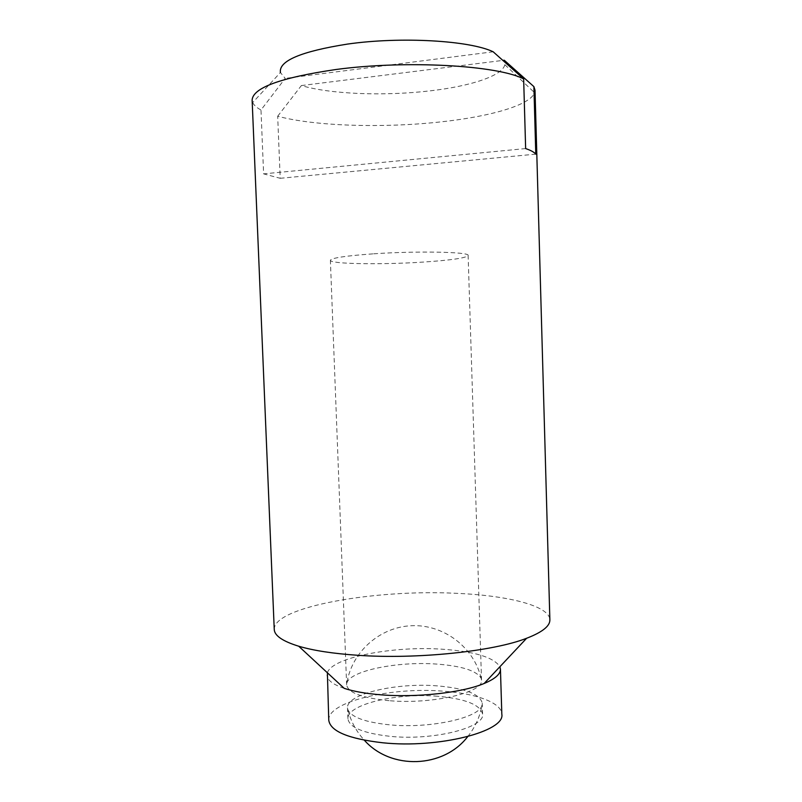 <?xml version="1.0" encoding="UTF-8"?>
<svg xmlns="http://www.w3.org/2000/svg" width="802" height="802" viewBox="0 0 802 802"><rect width="100%" height="100%" fill="white"/><g stroke="black" fill="none" stroke-linecap="round" stroke-linejoin="round"><path stroke-width="0.6" stroke-dasharray="4.01 3.01" d="M344.228 688.367C332.99 684.547 327.246 680.166 327.005 675.214M327.376 672.758C332.078 657.349 392.99 645.79 442.173 649.199C474.543 651.445 493.791 657.289 499.897 666.733M328.77 720.226C327.316 701.62 391.627 686.753 443.576 691.204C476.248 693.509 501.641 702.732 501.821 714.181M274.244 629.44C273.392 606.793 375.055 589.189 455.616 593.29C507.255 595.365 549.53 605.7 549.871 619.816M252.129 100.07L252.72 102.546L280.429 72.501L285.191 78.395L260.981 109.994L263.617 173.864L280.199 178.295L277.682 116.22C314.474 126.225 382.945 128.21 440.208 121.954C489.451 116.751 530.102 105.323 534.593 92.701L535.014 90.195M252.72 102.546C253.923 105.192 256.67 107.679 260.981 109.994M277.682 116.22L301.382 85.563C330.695 94.315 385.221 96.24 430.574 90.796C470.594 86.175 502.533 75.809 504.849 64.671L504.247 60.22M437.27 685.88C396.459 682.452 346.203 693.941 347.517 707.845L347.958 709.9C351.617 717.359 365.602 722.351 389.932 724.868C430.473 728.828 479.917 717.68 481.952 705.219L482.253 703.143C479.947 694.021 464.949 688.266 437.27 685.88M437.621 696.256C396.83 692.677 346.604 704.457 347.938 718.782C349.301 727.484 363.436 733.349 390.343 736.356C433.601 740.807 485.29 727.524 482.593 714.081C480.288 704.677 465.29 698.732 437.621 696.256M525.641 148.57L263.617 173.864M493.17 51.779L285.191 78.395M535.786 154.144L280.199 178.295M301.382 85.563L502.864 60.401M372.88 253.863C345.502 255.848 331.336 257.993 330.384 260.299C329.742 264.048 381.511 264.83 422.965 262.094C451.085 260.219 466.142 258.013 468.127 255.487C470.353 251.898 416.92 250.775 372.88 253.863M389.05 700.677C362.103 698.021 347.968 692.738 346.634 684.838L346.895 682.973C350.103 670.652 397.852 661.169 436.539 664.066C461.772 665.971 476.639 670.713 481.14 678.292L481.521 680.126C484.187 692.327 432.368 704.567 389.05 700.677M347.938 718.782L347.517 707.845M347.958 709.89C350.795 721.339 356.258 731.444 364.359 740.226M467.706 736.617C475.195 727.264 479.957 716.767 481.972 705.108M482.593 714.081L482.253 703.143M504.849 64.671L534.593 92.701M346.634 684.838L330.384 260.299M481.521 680.126L468.127 255.487M481.13 678.281C473.812 646.973 443.606 624.497 412.108 625.69C380.609 626.683 352.038 651.204 346.905 682.943"/><path stroke-width="1.2" d="M499.897 666.733L500.438 669.159C500.538 674.111 495.115 678.883 484.167 683.474C462.483 692.647 417.14 697.79 381.02 694.823C366.043 693.62 353.782 691.464 344.228 688.367L298.715 646.222C282.635 641.259 274.484 635.665 274.244 629.44L252.129 100.07C252.851 87.799 280.71 77.624 335.707 69.543C406.213 59.97 497.641 65.313 523.646 78.927L493.17 51.779C469.761 40.511 400.91 36.421 347.507 44.08C300.971 51.438 278.615 60.912 280.429 72.501M500.438 669.159L501.821 714.181C505.521 731.324 438.784 748.667 382.775 742.782C348.369 738.812 330.364 731.294 328.77 720.226L327.376 672.758M502.864 60.401L504.247 60.22L533.891 86.616L535.014 90.195L549.871 619.816C550.072 626.041 542.332 632.197 526.633 638.262C493.31 651.404 417.2 659.465 357.782 655.284C333.201 653.62 313.512 650.602 298.715 646.222M533.891 86.616L535.786 154.144C534.192 152.179 530.804 150.325 525.641 148.57L523.646 78.927M364.359 740.226C390.774 770.201 443.456 768.366 467.706 736.617M484.167 683.474L526.633 638.262"/></g></svg>
